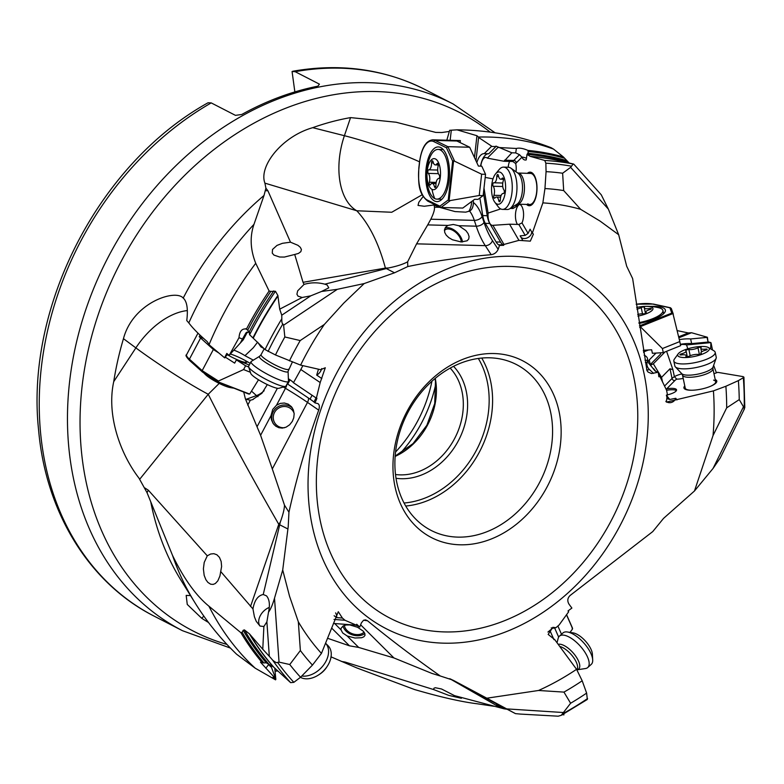 <?xml version="1.0" encoding="UTF-8"?>
<svg xmlns="http://www.w3.org/2000/svg" width="784" height="784" viewBox="0 0 784 784"><rect width="100%" height="100%" fill="white"/><g stroke="black" fill="none" stroke-linecap="round" stroke-linejoin="round"><path stroke-width="1.18" d="M266.883 621.839L269.324 656.326L262.767 649.25L263.885 626.524L266.883 621.839L268.53 612.098C270.509 609.599 272.499 604.964 274.508 598.202L282.71 570.007L288.218 526.564L288.943 512.217C296.666 477.515 306.583 443.499 318.706 410.14C319.833 406.533 319.47 404.319 317.608 403.515L318.226 403.78M317.608 403.515L315.021 402.927L315.531 401.643M294.715 254.477L298.469 253.418L300.831 251.674L301.419 249.518L300.311 247.323L297.94 245.314L290.482 242.187L282.416 243.314L276.987 245.412L272.509 249.459L272.273 253.114L273.949 255.094L279.633 257.015L284.376 257.064L294.715 254.477L303.045 282.309L385.414 268.089A62.171 30.507 -104.2 0 0 386.336 268.579L324.841 284.171L327.124 284.974L328.8 287.836L321.567 291.462L337.316 289.316L364.178 283.563L343.706 303.163L324.36 324.429A263.934 211.063 117.2 0 0 300.605 365.119L320.617 369.695L325.291 367.755L320.186 382.543L316.364 398.135L316.932 398.272L315.55 401.624M364.178 283.563L394.528 272.793L407.788 266.56C433.954 261.082 461.747 257.123 491.176 254.702C494.439 254.173 496.772 252.379 498.154 249.332L499.526 245.421L500.643 245.382M483.463 192.786L487.227 215.688A18.649 8.114 91.5 0 0 489.765 223.469L500.564 242.07A18.649 8.114 91.5 0 0 503.034 244.902L503.671 245.323L500.682 245.392M503.671 245.323L503.975 244.451L518.939 240.365L509.561 224.204L518.832 224.449L521.997 222.921A10.878 4.733 -88.5 0 0 520.439 204.771A10.878 4.733 -88.5 0 0 519.126 204.301A10.878 4.733 -88.5 0 0 516.088 206.643L515.803 204.938M573.751 164.101L601.289 194.834L608.364 209.112L618.664 234.72L600.113 221.117L580.65 209.328A263.934 211.063 117.2 0 0 542.861 202.88L532.346 233.064L533.394 234.122L530.307 241.149L518.939 240.365M618.664 234.72L626.69 266.237L632.629 278.536L646.957 370.538L648.074 372.077L651.533 373.547L658.276 372.214L658.854 376.761L659.903 376.506L666.576 390.226L667.331 394.146L666.361 402.123L713.42 390.883A263.934 211.063 117.2 0 1 713.028 435.571L694.477 490.98L663.548 518.381L652.749 531.591L570.115 595.477C567.479 598.084 567.116 600.995 569.037 604.209L571.879 608.07L570.83 608.854M288.943 512.217L284.494 505.17C284.357 509.218 282.946 514.902 280.26 522.232A62.171 49.715 -62.8 0 1 279.702 524.78L287.904 528.994M570.821 608.845L568.018 610.952L568.655 611.804L559.08 625.015L555.934 627.68L552.847 627.318L548.163 634.413L554.709 639.617L576.573 669.32A263.934 211.063 117.2 0 1 538.539 690.479L486.844 698.201L453.377 680.365M452.77 680.061L440.334 676.014C414.305 657.668 390.02 639.254 367.49 620.752L365.56 619.87L363.57 620.232L361.414 622.839L359.738 627.053L358.308 626.23A18.649 12.887 134.9 0 0 355.162 625.083M282.71 570.007L289.531 596.193L298.332 621.79A263.934 211.063 117.2 0 0 321.44 653.395L338.286 611.716L342.402 618.047L344.999 620.271L356.328 625.171L356.7 624.24L359.738 627.053M744.477 408.797L720.192 458.052L713.068 468.42L694.477 490.98M713.068 468.42L743.467 406.749L739.243 399.605L726.69 407.837L713.028 435.571M713.42 390.883L725.876 386.257A278.8 222.95 -62.8 0 1 726.69 407.837M666.459 395.087A10.878 3.048 -11.9 0 0 676.543 389.844A10.878 3.048 -11.9 0 0 675.093 388.727A10.878 3.048 -11.9 0 0 666.714 388.825L674.838 380.583A16.16 4.528 168.1 0 1 676.729 379.133A10.878 3.048 -11.9 0 0 683.207 378.417M666.371 395.195L667.331 398.703L669.752 399.468L675.739 398.282L677.023 399.879M725.876 386.257L738.371 380.622L743.33 377.712L743.183 376.634L743.33 377.712A303.428 242.648 117.2 0 1 744.232 407.063L744.8 407.69L743.928 377.133M713.979 373.723L717.703 372.341L743.183 376.634M684.785 385.944A16.787 4.704 -11.9 0 0 686.176 389.658A16.787 4.704 -11.9 0 0 691.341 390.246A16.787 4.704 -11.9 0 0 710.941 386.11A16.787 4.704 -11.9 0 0 715.204 379.544M710.657 348.88L710.902 342.618L686.559 344.94L687.813 348.811M666.586 351.31L672.917 369.705L674.387 376.683L676.729 379.133M686.568 345.009L686.559 344.94A10.878 3.048 -11.9 0 0 686.216 344.833A10.878 3.048 -11.9 0 0 680.414 344.578M711.078 343.049L712.499 349.978M677.2 330.613L688.283 332.935L691.517 332.73L707.403 337.267L708.07 342.059L707.08 337.394L690.645 338.962A18.649 5.233 -11.9 0 0 679.326 339.639M710.902 342.618L708.452 341.922M713.646 365.334L716.429 372.812M743.467 406.749L744.232 407.063L743.987 409.64M739.243 399.605A295.539 236.337 117.2 0 0 738.371 380.622M643.723 352.673A8.742 2.45 168.1 0 0 643.615 351.938L648.505 349.978M678.895 337.786L691.517 332.73M658.276 372.214L657.08 371.871A18.649 5.233 -11.9 0 1 654.758 370.597L648.574 362.894A18.649 5.233 -11.9 0 1 648.25 362.208A18.649 5.233 -11.9 0 1 649.27 359.915L650.25 364.589L660.667 354.015L660.412 352.81M656.012 353.074L649.27 359.915M680.365 344.303A18.649 5.233 168.1 0 1 691.635 343.627L708.07 342.059M660.559 353.496A18.649 5.233 168.1 0 1 660.687 352.79M653.131 368.568A10.878 3.048 -11.9 0 0 653.552 368.588L655.796 371.381M658.609 374.899L659.903 376.506M665.028 351.938L653.337 363.805A10.878 3.048 -11.9 0 0 650.563 365.373M664.548 386.061L672.045 378.447A18.649 5.233 168.1 0 1 674.387 376.683A10.878 3.048 168.1 0 1 681.972 373.909M653.337 363.805L661.549 377.349L670.006 368.764L672.917 369.705M661.549 377.349L662.5 381.847M665.91 388.854L666.714 388.825M666.586 390.305A10.878 3.048 168.1 0 1 675.387 390.138A10.878 3.048 168.1 0 1 676.396 390.608M665.812 401.29A6.213 5.909 141.3 0 0 675.739 398.282M691.635 343.627L690.645 338.962M474.477 157.574L476.946 135.72L478.436 137.053A303.398 242.628 -62.8 0 1 553.504 149.078L563.363 156.937L569.341 163.219M553.504 149.078L551.064 147.686M270.637 665.224L275.772 678.866L260.484 662.196L262.277 662.725A303.398 242.628 -62.8 0 1 240.884 632.688L208.907 606.169C195.912 595.536 183.77 578.582 172.49 555.307L147.02 492.636L139.013 478.191C120.491 454.112 106.33 415.402 113.729 381.651A277.193 221.666 -62.8 0 1 123.46 338.678C132.957 302.477 175.381 288.806 183.231 298.057A279.192 223.273 -62.8 0 1 264.012 195.471L265.913 188.189L264.914 183.142C258.465 166.502 281.73 136.475 312.718 127.674A277.193 221.666 -62.8 0 1 350.556 117.61L396.106 122.235L435.747 132.418L441.853 132.506L449.34 131.467M182.741 297.655L183.231 298.057C187.004 301.458 188.18 308.974 186.768 320.578L188.807 322.91C192.795 328.231 198.911 334.445 207.152 341.55L209.72 345.303L224.557 357.778L226.801 353.427L229.085 355.348L243.265 339.805L229.085 355.348M229.359 355.034L239.002 337.708C239.551 331.191 242.031 328.32 246.46 329.064A303.398 242.628 -62.8 0 1 269.108 291.021L255.731 263.297C250.312 249.577 249.733 236.592 253.977 224.351L264.012 195.471M324.841 284.171C317.745 282.299 310.817 282.377 304.055 284.406L297.655 290.864L296.92 294.235L298.028 296.166L302.193 297.479L310.738 295.842L321.567 291.462M310.738 295.842L281.76 315.207L279.702 309.17L302.193 297.479M279.702 309.17L277.869 295.46L275.458 291.276L270.813 291.423A302.673 242.04 117.2 0 0 247.705 330.221L249.204 331.946L249.567 334.69L265.041 349.586L275.478 354.966L300.605 365.119M269.108 291.021L270.813 291.423M290.482 242.187L267.912 190.777L265.364 190.688M304.055 284.406L303.045 282.309M267.912 190.777L265.913 188.189M498.154 249.332L492.46 240.59A6.213 4.733 -33.1 0 1 485.276 245.657L416.588 243.844L407.641 261.807C403.26 264.218 396.9 266.266 388.58 267.961L385.414 268.089C378.652 243.118 369.107 224.008 356.779 210.769L264.914 183.142M245.804 328.682L247.705 330.221M240.463 342.765L242.452 339.011L239.002 337.708M246.597 332.328L245.696 333.278L248.773 332.044A6.213 3.714 110.7 0 1 249.087 331.779M242.452 339.011L246.078 332.749M249.488 332.494L248.773 332.044M321.822 378.554L316.677 375.095A6.213 3.312 123.9 0 0 320.842 370.803A6.213 3.312 123.9 0 0 321.705 368.578M316.677 375.095L318.49 369.215M320.186 382.543L300.821 369.509L302.869 365.638M288.394 378.76A10.878 1.793 -152.1 0 1 292.079 381.338A10.878 1.793 -152.1 0 1 293.451 382.729L300.821 369.509M293.451 382.729L316.364 398.135M233.926 350.174A10.878 1.793 -152.1 0 1 244.971 355.681L253.33 360.15M247.391 332.024L243.265 339.805M244.971 355.681L253.261 347.802L257.603 342.167M263.963 348.508L260.935 346.891L257.75 342.314M315.021 402.927L313.914 401.986A18.649 3.077 -152.1 0 0 310.043 399.115L287.748 384.131A18.649 3.077 -152.1 0 0 287.199 383.758M230.339 354.035A18.649 3.077 -152.1 0 1 233.818 355.191A18.649 3.077 -152.1 0 1 250.155 363.364M224.557 357.778L227.732 354.211M224.851 357.886L227.086 353.662M308.435 398.037A6.213 3.577 -55.4 0 1 307.504 402.398L272.303 468.94L284.494 505.17M251.625 391.236L256.466 395.587L246.166 399.301L245.353 398.733L243.726 392.069M245.353 398.733L260.592 435.306L272.303 468.94M219.216 383.396L208.24 394.264C228.115 433.758 251.625 477.103 278.771 524.31L280.26 522.232M246.166 399.301L250.331 400.222L252.428 399.713L261.925 393.254L267.324 384.572M270.96 415.706L271.44 419.783L273.126 423.458L275.713 426.153L278.839 427.711L282.338 428.103L286.052 427.192L289.629 424.81L292.324 421.371L293.755 417.774L294.167 413.805L293.353 409.905L291.501 406.759L288.189 404.132L284.367 403.025L280.3 403.397L276.527 405.191L272.724 409.444L270.96 415.706L260.592 435.306M274.135 424.732A12.436 11.946 140 0 1 273.822 410.747A12.436 11.946 140 0 1 292.403 407.994M294.137 413.393A10.878 10.457 -40 0 0 275.086 411.541A10.878 10.457 -40 0 0 284.612 427.711M435.767 384.072A121.549 97.196 -62.8 0 1 400.095 453.495M431.925 381.249A118.443 94.717 -62.8 0 1 395.557 452.025M154.252 616.195C89.258 583.414 45.59 512.256 38.563 429.632C25.333 305.907 99.421 163.013 208.044 102.773L211.219 102.9A296.097 236.788 117.2 0 0 41.973 444.891A296.097 236.788 -62.8 0 0 154.252 616.195L182.476 630.699A296.097 236.788 -62.8 0 1 70.197 459.395A296.097 236.788 -62.8 0 1 181.898 159.985A296.097 236.788 -62.8 0 1 453.123 103.968L495.174 132.829M292.912 71.226C340.403 62.965 384.395 69.041 424.889 89.464A296.097 236.788 117.2 0 0 295.176 71.687L319.421 84.143L317.912 86.171A296.097 236.788 117.2 0 0 241.746 114.493L235.455 115.356L211.219 102.9M295.176 71.687L292.069 71.52L294.862 91.924M292.873 71.236L292.069 71.52M208.485 622.467A277.193 221.666 -62.8 0 1 201.635 618.204L187.258 604.435L186.18 595.399L190.532 595.605M494.038 706.286L477.76 703.856C461.658 701.905 440.559 697.123 414.462 689.518L356.779 667.919L330.926 656.816M433.679 689.577L448.752 695.379L461.413 698.289L454.553 695.663L441.519 688.979L435.326 687.725L433.905 688.244L433.679 689.577L345.117 662.059L346.508 663.47M486.844 698.201L515.46 713.626L497.281 704.071C495.272 703.63 497.556 705.218 504.122 708.834L454.553 695.653M504.122 708.834L507.277 709.275M341.403 661.422L345.117 662.059M500.721 707.952L449.742 678.689M207.28 555.817L204.212 562.442L203.389 568.87L204.163 575.329L205.888 579.709L207.897 582.414L210.7 584.217L213.14 584.413L215.355 583.502L217.815 580.875L219.912 576.024L221.617 566.469L221.157 561.462L219.442 557.355L216.864 554.749L213.836 553.68L210.641 554.014L207.28 555.817L148.343 490.216L147.02 492.636M268.53 612.098C270.127 604.817 269.461 599.407 266.521 595.869L263.238 594.507C257.887 595.585 254.457 600.387 252.958 608.923L220.745 571.575M252.958 608.923L254.418 616.792L256.241 621.34L260.023 626.053L263.885 626.524M262.767 649.25L249.41 633.825L244.383 629.885L243.167 630.307L242.119 632.316A302.673 242.04 117.2 0 0 263.934 662.95L266.197 662.794L273.293 666.792L290.639 682.648L293.853 682.335L300.546 677.249L312.453 665.106L321.44 653.395M240.884 632.688L242.119 632.316M144.971 488.02L148.343 490.216M123.46 338.678L135.867 347.89A62.171 4.9 33.2 0 0 208.24 394.264L139.719 479.23M250.517 606.502L278.771 524.31A62.171 11.035 13.3 0 1 279.702 524.78L263.238 594.507M259.935 625.995A13.054 9.026 134.9 0 1 269.324 607.384M269.324 656.326L272.567 660.04A305.348 244.177 117.2 0 0 290.639 682.648M312.453 665.106A278.8 222.95 -62.8 0 1 300.37 650.524L289.766 664.528L279.045 662.117L277.605 662.362C276.987 663.146 275.311 662.372 272.567 660.04M335.591 612.892A6.213 3.871 -85.7 0 1 336.679 617.616L342.402 618.047M336.679 617.616L334.131 615.754M334.013 619.438L344.999 620.271M333.435 623.447L356.328 625.171M275.772 678.866L274.753 668.056M275.89 679.022L272.95 677.347L275.547 679.836L255.241 668.213A303.398 242.628 -62.8 0 1 208.907 606.169M270.803 666.802L268.598 664.616L265.815 668.233M268.295 663.705L268.598 664.616M262.277 662.725L263.934 662.95M274.439 678.189L275.547 679.836M275.772 679.532L275.713 678.924M360.63 624.809L393.921 657.943L431.857 673.397L440.334 676.014M450.653 679.071L496.488 703.846M327.506 638.254L349.478 645.82L358.7 647.437L393.921 657.943M150.812 502.113A279.192 223.273 117.2 0 0 180.79 579.925L194.726 602.357C206.535 621.398 220.5 638.695 236.601 654.228L255.241 668.213M347.185 635.981L354.995 638.009L361.649 637.725L363.825 636.824L364.981 635.393L364.815 633.423L363.247 631.198L357.661 627.308L349.86 624.936L346.156 624.966L343.206 625.906L341.167 628.151L341.001 629.826L342.696 632.962L347.185 635.981L358.7 647.437M364.805 633.403A12.436 8.683 19.5 0 1 344.166 628.807A12.436 8.683 19.5 0 1 343.01 626.014M344.392 625.387A10.878 7.595 -160.5 0 0 345.509 628.523A10.878 7.595 -160.5 0 0 354.603 634.344A10.878 7.595 -160.5 0 0 364.031 632.11M515.46 713.626L520.468 714.087M520.302 714.077L558.198 716.194L561.266 715.302L587.275 699.495M576.573 669.32L582.189 680.786A278.8 222.95 -62.8 0 1 563.951 692.105L570.605 703.248L561.266 715.302M563.951 692.105L538.539 690.479M582.189 680.786L586.628 693.105L587.334 699.455M551.211 627.886A6.213 5.468 -100.1 0 1 552.514 628.288L555.934 627.68M552.514 628.288L547.938 632.041M570.605 703.248A295.539 236.337 117.2 0 0 586.628 693.105M289.766 664.528A295.539 236.337 117.2 0 0 300.546 677.249M300.37 650.524L298.332 621.79M395.508 474.506A62.171 49.715 117.2 0 0 462.756 395.773A62.171 49.715 117.2 0 0 450.173 368.108M396.018 478.279A65.278 52.205 117.2 0 0 467.009 395.665A65.278 52.205 117.2 0 0 453.544 366.334M395.783 476.662A93.257 74.578 117.2 0 0 431.122 530.415A93.257 74.578 117.2 0 0 516.538 512.765A93.257 74.578 117.2 0 0 551.72 418.47A93.257 74.578 117.2 0 0 516.362 364.511A93.257 74.578 117.2 0 0 430.935 382.151A93.257 74.578 117.2 0 0 395.753 476.456A93.257 74.578 117.2 0 0 395.783 476.662M560.237 418.244A99.48 79.547 117.2 0 0 464.657 358.651A99.48 79.547 117.2 0 0 393.872 480.092A99.48 79.547 117.2 0 0 393.901 480.308A99.48 79.547 -62.8 0 0 489.559 539.647A99.48 79.547 -62.8 0 0 560.237 418.244M461.286 241.972A10.878 6.272 45.6 0 0 450.055 229.232A10.878 6.272 45.6 0 0 444.851 230.104A10.878 6.272 45.6 0 0 444.43 230.614M445.018 228.144A12.436 7.164 -134.4 0 1 449.712 227.987A12.436 7.164 -134.4 0 1 462.501 241.972M458.797 225.723L453.319 224.469L447.938 225.429L445.616 227.233L444.489 229.741L444.734 232.476L446.204 235.141L448.791 237.621L452.417 239.757L461.149 241.962L467.097 240.796L468.724 239.032L469.087 236.572L468.117 233.652L465.902 230.604L458.797 225.723L476.241 226.184L474.31 220.363L430.828 219.216L427.711 224.9L447.938 225.429M416.588 243.844L427.711 224.9M499.526 245.421L498.555 244.784A18.649 8.114 -88.5 0 1 496.086 241.952L485.296 223.352A18.649 8.114 -88.5 0 1 482.748 215.571L479.867 198.019M491.411 146.432L495.89 146.559L491.411 146.432L484.228 153.654A18.649 8.114 -88.5 0 0 484.081 153.654A18.649 8.114 -88.5 0 0 476.839 162.67M475.966 160.789L478.603 137.465L491.47 146.059M473.232 200.361A8.742 3.802 91.5 0 1 473.379 202.537C473.301 206.878 472.056 209.72 469.616 211.072A37.299 16.239 91.5 0 1 474.31 220.363A6.213 3.577 -18.4 0 0 482.091 216.59A43.522 18.943 -88.5 0 0 473.379 202.537M407.788 266.56L407.641 261.807M281.76 315.207L281.819 318.774A305.348 244.177 117.2 0 0 265.041 349.586M289.433 360.895A278.8 222.95 -62.8 0 1 300.203 340.56L284.837 336.973L283.602 325.193L282.857 323.949C282.054 323.674 281.711 321.95 281.819 318.774M300.203 340.56L324.36 324.429M284.837 336.973A295.539 236.337 117.2 0 0 275.478 354.966M434.111 204.957L439.51 207.309L434.444 207.172L434.111 204.957L424.281 206.261L418.029 205.428L418.803 202.292L423.144 196.49M434.444 207.172C434.787 209.553 433.581 213.571 430.828 219.216M422.194 194.746L391.745 212.258L356.779 210.769A62.171 36.711 -75.8 0 1 344.401 135.701A62.171 6.772 -161.2 0 1 419.528 161.827M476.946 135.72L457.033 129.84L449.673 130.301L446.811 140.209M504.484 160.201L513.765 160.446A18.649 8.114 -88.5 0 0 512.854 161.504L504.083 161.269L511.844 152.792L495.949 146.118M498.389 147.49L516.362 148.47C519.224 147.686 523.085 148.343 527.965 150.41A303.398 242.628 -62.8 0 1 563.353 156.927M439.51 207.309L455.004 211.572L465.676 212.16L469.616 211.072M566.332 160.495A301.154 240.835 117.2 0 0 528.161 153.37L527.965 150.41M542.861 202.88L544.949 188.552L546.066 171.647L545.86 163.199L544.723 160.455L530.131 156.33L527.024 154.36L528.308 152.645M516.362 148.47L515.725 152.9L519.498 154.683L521.928 157.212C523.065 159.475 524.496 160.377 526.221 159.916L527.024 154.36M521.742 156.967A6.213 1.47 -171.7 0 1 526.446 158.319M515.999 171.774A10.878 4.733 -88.5 0 0 515.705 163.572A16.16 7.036 91.5 0 1 516.391 162.768L521.928 157.212M522.644 240.178L520.145 235.876L525.172 235.376L528.093 233.416L530.102 229.202L532.346 233.064M526.515 204.408A16.787 7.301 -88.5 0 0 527.22 205.006A16.787 7.301 -88.5 0 0 536.579 193.824A16.787 7.301 -88.5 0 0 532.16 172.892A16.787 7.301 -88.5 0 0 527.338 173.342M520.939 237.248A6.213 4.577 149.9 0 0 524.143 238.522A6.213 4.577 149.9 0 0 531.679 231.917M483.993 188.111L488.099 213.072A10.878 4.733 -88.5 0 0 491.166 224.9A10.878 4.733 -88.5 0 0 492.47 225.371A10.878 4.733 -88.5 0 0 492.881 225.331L509.561 224.204M492.881 225.331L503.975 244.451M497.938 147.441L487.295 158.133A10.878 4.733 -88.5 0 0 487.011 157.907A10.878 4.733 -88.5 0 0 485.698 157.447A10.878 4.733 -88.5 0 0 480.817 166.139M484.228 153.654L488.706 153.772L495.89 146.559M480.553 166.13A18.649 8.114 91.5 0 1 488.403 153.772M504.083 161.269L487.364 158.152M511.844 152.792L515.725 152.9M512.854 161.504L515.705 163.572M510.276 208.426L512.991 208.495L516.088 206.643M488.099 213.072L500.692 208.916M517.45 224.41A10.878 4.733 91.5 0 1 515.607 212.885A10.878 4.733 91.5 0 1 519.792 204.428M493.009 178.86L485.208 177.419M508.199 167.237A10.878 4.733 91.5 0 1 509.61 161.416M544.949 188.552A278.8 222.95 -62.8 0 1 563.686 190.571L562.628 173.235L570.625 167.364L573.173 164.023A305.348 244.177 117.2 0 0 544.723 160.455M573.418 164.013L560.599 161.034A300.488 240.296 117.2 0 0 530.445 156.467M563.686 190.571L580.65 209.328M562.628 173.235A295.539 236.337 117.2 0 0 546.066 171.647M517.773 173.029L530.503 173.421A15.543 6.762 91.5 0 1 532.385 174.087A15.543 6.762 91.5 0 1 536.736 191.325A15.543 6.762 91.5 0 1 529.68 204.497A15.543 6.762 91.5 0 1 527.808 203.83M713.587 380.113A15.543 4.361 168.1 0 1 715.665 381.71A15.543 4.361 168.1 0 1 710.588 386.267M691.733 390.236A15.543 4.361 168.1 0 1 687.323 389.697A15.543 4.361 168.1 0 1 685.245 388.109L682.511 375.154A15.543 4.361 168.1 0 0 684.589 376.741A15.543 4.361 168.1 0 0 702.16 375.35A15.543 4.361 168.1 0 0 712.93 368.754L715.665 381.71M203.703 372.812A49.735 49.735 0 0 0 205.78 374.909A15.543 2.568 27.9 0 0 206.074 375.173A15.543 2.568 27.9 0 0 229.428 387.414A49.735 49.735 0 0 0 233.946 388.178M435.463 158.956A15.543 6.762 91.5 0 1 440.294 177.37A15.543 6.762 91.5 0 1 432.013 189.375A15.543 6.762 91.5 0 1 427.182 170.961A15.543 6.762 91.5 0 1 435.463 158.956M434.738 198.597A24.872 10.819 -88.5 0 0 436.835 199.126A24.872 10.819 -88.5 0 0 448.193 176.988A24.872 10.819 -88.5 0 0 440.245 149.94A24.872 10.819 -88.5 0 0 438.148 149.401A24.872 10.819 -88.5 0 0 428.799 160.426A49.735 49.735 0 0 0 428.074 187.621A24.872 10.819 -88.5 0 0 434.738 198.597A49.735 43.924 116 0 1 432.013 189.375M428.289 173.391A6.213 2.705 91.5 0 1 429.358 182.211A1.862 0.813 -88.5 0 0 429.25 183.73A1.862 0.813 -88.5 0 0 429.985 185.014A1.862 0.813 -88.5 0 0 430.485 184.652A6.213 2.705 91.5 0 1 432.151 183.436A6.213 2.705 91.5 0 1 434.405 186.563A1.862 0.813 -88.5 0 0 434.914 187.464A1.862 0.813 -88.5 0 0 435.071 187.503A1.862 0.813 -88.5 0 0 435.933 185.426A6.213 2.705 91.5 0 1 438.785 178.517A1.862 0.813 -88.5 0 0 439.403 177.899A1.862 0.813 -88.5 0 0 439.187 174.94A6.213 2.705 91.5 0 1 438.119 166.12A1.862 0.813 -88.5 0 0 438.227 164.601A1.862 0.813 -88.5 0 0 437.492 163.317A1.862 0.813 -88.5 0 0 436.992 163.68A6.213 2.705 91.5 0 1 435.326 164.895A6.213 2.705 91.5 0 1 433.072 161.769A1.862 0.813 -88.5 0 0 432.552 160.867A1.862 0.813 -88.5 0 0 432.396 160.828A1.862 0.813 -88.5 0 0 431.543 162.905A6.213 2.705 91.5 0 1 428.691 169.814A1.862 0.813 -88.5 0 0 427.858 171.294A1.862 0.813 -88.5 0 0 428.289 173.391L438.393 173.656M636.667 307.475A15.543 4.361 168.1 0 1 643.958 306.436A15.543 4.361 168.1 0 1 650.171 306.72A15.543 4.361 168.1 0 1 651.337 311.081A15.543 4.361 168.1 0 1 637.941 316.109M638.931 322.665A24.872 6.968 -11.9 0 0 662.921 310.493A24.872 6.968 -11.9 0 0 658.844 307.749A24.872 6.968 -11.9 0 0 658.442 307.651M637.706 314.492A6.213 1.744 168.1 0 1 643.38 313.816A1.862 0.519 -11.9 0 0 644.801 313.678A1.862 0.519 -11.9 0 0 646.447 312.796A1.862 0.519 -11.9 0 0 646.3 312.649A6.213 1.744 168.1 0 1 645.791 312.13A6.213 1.744 168.1 0 1 650.073 309.504A1.862 0.519 -11.9 0 0 651.2 308.994A1.862 0.519 -11.9 0 0 651.367 308.71A1.862 0.519 -11.9 0 0 649.74 308.524A6.213 1.744 168.1 0 1 644.311 307.906A6.213 1.744 168.1 0 1 644.458 307.377A1.862 0.519 -11.9 0 0 644.497 307.22A1.862 0.519 -11.9 0 0 644.164 307.014A1.862 0.519 -11.9 0 0 641.194 307.573A6.213 1.744 168.1 0 1 636.912 309.121M566.489 614.764L572.585 628.611L572.075 627.592L572.418 629.14L570.037 632.404M561.511 634.256L557.885 626.024M549.868 630.375L553.955 639.675M558.659 637.108L554.611 627.915M258.504 379.779L249.665 394.068L217.491 381.612L248.538 393.96M217.707 381.357L243.589 369.568L250.38 372.273M218.981 353.094L213.356 349.497L202.174 370.636L202.439 371.979L217.491 381.612M218.266 380.936L202.174 370.636L189.424 359.16A1.245 1.029 132 0 0 189.571 360.464L202.439 371.979M243.589 369.568L245.598 365.775L236.386 359.876L234.661 363.129L225.469 357.239M249.283 365.011L236.386 359.876M245.598 365.775L248.675 367M203.585 338.414L199.234 336.679A27.979 4.626 -152.1 0 0 200.606 338.022L213.356 349.497M227.438 354.76A17.101 2.822 27.9 0 0 247.068 362.032A17.101 2.822 27.9 0 0 247.097 361.561M200.047 335.15L199.234 336.679M449.144 179.908A27.352 11.907 -88.5 0 0 438.334 146.922A27.352 11.907 -88.5 0 0 426.075 168.629A27.352 11.907 -88.5 0 0 436.884 201.615A27.352 11.907 -88.5 0 0 449.144 179.908M453.613 160.749L481.641 174.205L479.23 195.5L449.075 200.773L453.613 160.749L452.642 161.102L448.242 199.979L439.853 206.172L440.559 207.388M481.641 174.205L485.551 174.313L481.778 166.169L478.416 166.081L469.685 147.245L447.86 146.667L446.459 147.784L433.836 141.62A26.734 11.633 91.5 0 0 419.607 162.259L418.921 168.344A26.734 11.633 91.5 0 0 427.231 200.008L439.853 206.172M449.075 200.773L448.242 199.979M449.938 200.871L440.971 207.486L462.795 208.064L474.653 199.303L478.015 199.391L483.15 195.598L485.551 174.313M479.23 195.5L483.15 195.598M454.455 160.896L447.86 146.667L435.091 140.434L456.915 141.012A27.979 12.172 -88.5 0 0 455.318 140.483L460.355 140.62A27.979 12.172 -88.5 0 0 459.591 140.542L432.739 139.826C425.898 140.63 421.478 148.068 419.489 162.151L419.607 162.259M456.915 141.012L469.685 147.245M460.13 142.58L460.355 140.62M639.058 323.478A27.352 7.673 -11.9 0 0 654.16 319.108A27.352 7.673 -11.9 0 0 665.381 310.101A27.352 7.673 -11.9 0 0 650.25 306.436M672.937 313.551L679.787 341.579L662.411 348.547L640.263 326.663L672.937 313.551L671.78 313.12L639.43 325.889M670.536 307.779L669.918 307.798L671.31 308.475L673.289 314.129M640.263 326.663L640.048 325.85M679.787 341.579L680.649 345.666L663.274 352.633L652.386 353.29L651.651 349.791L643.331 350.291M662.411 348.547L663.274 352.633M558.188 644.34A16.209 6.742 47.9 0 1 561.53 644.517A16.209 6.742 -132.1 0 1 576.857 657.894A16.209 6.742 -132.1 0 1 576.985 669.83L585.521 668.527A21.139 8.791 -132.1 0 0 587.745 667.527A21.139 8.791 -132.1 0 0 583.913 650.72A21.139 8.791 -132.1 0 0 565.382 635.501A21.139 8.791 -132.1 0 0 559.423 636.147A21.139 8.791 -132.1 0 0 558.198 638.254L557.022 642.762M587.745 667.527L591.283 664.342A21.139 8.791 -132.1 0 0 592.694 659.912A21.139 8.791 -132.1 0 0 568.91 632.316A21.139 8.791 -132.1 0 0 567.498 632.002A21.139 8.791 -132.1 0 0 562.951 632.953L559.423 636.147M592.694 659.912L592.39 654.228A16.16 6.723 -132.1 0 0 574.202 633.129A16.16 6.723 -132.1 0 0 573.114 632.884L567.498 632.002M301.771 676.004A21.139 14.612 -45.1 0 0 323.831 664.695A21.139 14.612 -45.1 0 0 325.527 643.194L328.016 645.663A21.139 14.612 -45.1 0 1 327.369 666.116A21.139 14.612 -45.1 0 1 318.637 674.887A21.139 14.612 -45.1 0 1 300.576 677.396A21.139 14.612 -45.1 0 1 300.448 677.327M318.637 674.887L319.882 674.073A16.16 11.172 -45.1 0 0 326.556 667.36L327.369 666.116M288.061 371.41A16.209 2.675 27.9 0 1 277.869 369.127A16.209 2.675 27.9 0 1 261.66 359.621A16.209 2.675 -152.1 0 1 259.543 356.328L251.301 361.404A21.139 3.489 27.9 0 0 251.056 361.659A21.139 3.489 27.9 0 0 254.065 365.697A21.139 3.489 27.9 0 0 274.331 377.702A21.139 3.489 27.9 0 0 288.424 381.426A21.139 3.489 27.9 0 0 288.492 381.083L288.061 371.41L292.373 362.002M251.056 361.659L248.646 366.216A21.139 3.489 27.9 0 0 248.636 366.873A21.139 3.489 27.9 0 0 251.654 370.264A21.139 3.489 27.9 0 0 270.372 381.543A21.139 3.489 27.9 0 0 285.474 386.365A21.139 3.489 27.9 0 0 286.013 385.983L288.424 381.426M248.636 366.873L250.743 373.38A16.16 2.666 27.9 0 0 253.056 375.967A16.16 2.666 27.9 0 0 267.364 384.601A16.16 2.666 27.9 0 0 278.918 388.286L285.474 386.365M495.557 173.891L499.094 169.628A21.139 9.202 91.5 0 1 503.612 167.11L508.316 167.237A21.139 9.202 91.5 0 1 510.864 168.148A21.139 9.202 91.5 0 1 516.96 188.621A21.139 9.202 91.5 0 1 509.786 208.73A21.139 9.202 91.5 0 1 507.199 209.495L502.495 209.377A21.139 9.202 91.5 0 1 499.947 208.466A21.139 9.202 91.5 0 1 498.114 206.623L494.802 202.184A16.16 7.036 91.5 0 1 491.548 187.935A16.16 7.036 91.5 0 1 495.557 173.891A16.16 7.036 91.5 0 1 500.956 172.656A16.16 7.036 91.5 0 1 505.21 192.815A16.16 7.036 91.5 0 1 496.203 203.585A16.16 7.036 91.5 0 1 494.802 202.184M510.864 168.148L517.822 173.058A16.209 7.056 91.5 0 1 522.497 188.758A16.209 7.056 91.5 0 1 516.999 204.183L509.786 208.73M503.612 167.11A21.139 9.202 91.5 0 1 506.16 168.021A21.139 9.202 91.5 0 1 512.079 191.463A21.139 9.202 91.5 0 1 502.495 209.377M503.945 189.993A6.213 2.705 91.5 0 1 503.23 180.957A1.862 0.813 -88.5 0 0 503.387 179.458A1.862 0.813 -88.5 0 0 502.632 178.017A1.862 0.813 -88.5 0 0 502.201 178.291A6.213 2.705 91.5 0 1 500.741 179.203A6.213 2.705 91.5 0 1 498.389 175.596A1.862 0.813 -88.5 0 0 497.909 174.597A1.862 0.813 -88.5 0 0 497.683 174.518A1.862 0.813 -88.5 0 0 496.821 176.429A6.213 2.705 91.5 0 1 493.949 182.79A6.213 2.705 91.5 0 1 493.744 182.76A1.862 0.813 -88.5 0 0 493.675 182.76A1.862 0.813 -88.5 0 0 493.107 183.26A1.862 0.813 -88.5 0 0 493.205 186.259A6.213 2.705 91.5 0 1 493.93 195.294A1.862 0.813 -88.5 0 0 493.763 196.784A1.862 0.813 -88.5 0 0 494.518 198.225A1.862 0.813 -88.5 0 0 494.959 197.96A6.213 2.705 91.5 0 1 496.419 197.049A6.213 2.705 91.5 0 1 498.761 200.655A1.862 0.813 -88.5 0 0 499.241 201.655A1.862 0.813 -88.5 0 0 499.467 201.733A1.862 0.813 -88.5 0 0 500.329 199.822A6.213 2.705 91.5 0 1 503.201 193.462A6.213 2.705 91.5 0 1 503.416 193.481A1.862 0.813 -88.5 0 0 503.475 193.491A1.862 0.813 -88.5 0 0 504.298 192.1A1.862 0.813 -88.5 0 0 503.945 189.993M708.383 347.537L713.94 350.83A21.139 5.929 168.1 0 1 715.194 352.33L716.233 357.239A21.139 5.929 168.1 0 1 716.135 358.278A21.139 5.929 168.1 0 1 699.877 366.677A21.139 5.929 168.1 0 1 677.68 368.117A21.139 5.929 168.1 0 1 675.357 366.873A21.139 5.929 168.1 0 1 674.857 365.952L673.828 361.042A21.139 5.929 168.1 0 1 674.367 359.16L678.131 353.907A16.16 4.528 168.1 0 1 691.204 347.89A16.16 4.528 168.1 0 1 707.188 347.028A16.16 4.528 168.1 0 1 708.383 347.537A16.16 4.528 168.1 0 1 700.328 354.878A16.16 4.528 168.1 0 1 679.865 356.994A16.16 4.528 168.1 0 1 678.131 353.907M715.194 352.33A21.139 5.929 168.1 0 1 700.543 361.306A21.139 5.929 168.1 0 1 676.651 363.208A21.139 5.929 168.1 0 1 673.828 361.042M701.249 353.319A6.213 1.744 168.1 0 1 700.935 352.918A6.213 1.744 168.1 0 1 705.737 350.144A1.862 0.519 -11.9 0 0 706.943 349.654A1.862 0.519 -11.9 0 0 707.178 349.321A1.862 0.519 -11.9 0 0 705.708 349.105A6.213 1.744 168.1 0 1 700.818 348.419A6.213 1.744 168.1 0 1 701.102 347.714A1.862 0.519 -11.9 0 0 701.18 347.498A1.862 0.519 -11.9 0 0 700.935 347.312A1.862 0.519 -11.9 0 0 697.985 347.802A6.213 1.744 168.1 0 1 688.891 349.576A1.862 0.519 -11.9 0 0 687.519 349.664A1.862 0.519 -11.9 0 0 685.706 350.585A1.862 0.519 -11.9 0 0 685.804 350.703A6.213 1.744 168.1 0 1 686.118 351.114A6.213 1.744 168.1 0 1 681.316 353.878A1.862 0.519 -11.9 0 0 680.11 354.368A1.862 0.519 -11.9 0 0 679.875 354.711A1.862 0.519 -11.9 0 0 681.345 354.917A6.213 1.744 168.1 0 1 686.235 355.613A6.213 1.744 168.1 0 1 685.961 356.318A1.862 0.519 -11.9 0 0 685.873 356.524A1.862 0.519 -11.9 0 0 686.118 356.72A1.862 0.519 -11.9 0 0 689.067 356.23A6.213 1.744 168.1 0 1 698.162 354.446A1.862 0.519 -11.9 0 0 700.23 354.182A1.862 0.519 -11.9 0 0 701.347 353.447A1.862 0.519 -11.9 0 0 701.249 353.319L701.308 353.594M309.896 512.285A201.214 160.906 -62.8 0 1 453.074 266.638A201.214 160.906 -62.8 0 1 646.408 387.178A201.214 160.906 -62.8 0 1 503.24 632.825A201.214 160.906 -62.8 0 1 309.896 512.285M669.752 399.468L666.38 395.263M643.439 350.928L645.32 350.164M678.66 336.797L688.283 332.935M653.552 373.37L649.613 369.676A87.044 24.402 168.1 0 1 647.074 362.414L647.525 360.189A43.522 12.201 -11.9 0 0 644.144 355.152M670.006 368.764L672.045 378.447A2.489 2.195 44.6 0 0 674.838 380.583M649.613 369.676A6.213 5.86 -46.8 0 1 646.663 369.725M490.186 132.124A291.501 233.113 117.2 0 0 209.161 153.38A291.501 233.113 117.2 0 0 82.732 462.423A291.501 233.113 -62.8 0 0 226.948 644.438M113.729 381.651L135.867 347.89A62.171 37.005 126.6 0 1 187.327 310.572M188.807 322.91A294.274 235.327 -62.8 0 1 253.977 224.351M209.22 344.235A303.398 242.628 -62.8 0 1 255.731 263.297M273.714 290.933A301.154 240.835 117.2 0 0 249.204 331.946M275.458 291.276A300.429 240.247 117.2 0 0 249.626 334.729M277.869 295.46A300.429 240.247 117.2 0 0 253.056 337.659M242.619 340.511L247.058 332.112M260.935 346.891L261.425 345.979M316.06 397.929L313.914 401.986M290.031 379.819L287.748 384.131M312.081 395.254L310.043 399.115M283.298 387.002L285.464 388.296A93.257 15.406 -152.1 0 1 307.504 402.398L318.706 410.14M257.946 396.655A18.649 5.762 -109.8 0 1 256.466 395.587A18.649 15.376 132 0 0 264.149 390.706M276.527 405.191L285.464 388.296A6.213 1.862 120.9 0 0 286.885 384.336M277.389 388.276L257.044 426.741M250.331 400.222L247.734 405.132M203.899 616.185L201.635 618.204M194.726 602.357A294.274 235.327 -62.8 0 1 172.49 555.307M274.508 598.202L279.045 662.117M249.92 634.325A300.488 240.296 117.2 0 0 273.714 667.106M243.167 630.307A301.154 240.835 117.2 0 0 266.197 662.794M244.383 629.885A300.429 240.247 117.2 0 0 268.843 664.156M249.41 633.825A300.429 240.247 117.2 0 0 273.293 666.792M356.593 624.525L358.308 626.23M363.58 620.222L367.49 620.752M334.69 623.545L341.001 629.826M331.603 628.023L349.478 645.82M506.729 708.893L563.255 712.519M562.755 713.724A303.428 242.648 117.2 0 0 587.579 698.554M277.605 662.362A303.428 242.648 117.2 0 0 293.853 682.335M395.156 456.406A62.171 49.715 117.2 0 0 435.855 381.955A62.171 49.715 117.2 0 0 435.257 378.358M478.328 358.455A90.768 72.589 -62.8 0 1 488.324 387.737A90.768 72.589 -62.8 0 1 404.054 503.014M405.73 506.033A93.257 74.578 117.2 0 0 491.735 387.649A93.257 74.578 117.2 0 0 481.758 358.063M318.098 508.267A190.1 152.018 -62.8 0 1 453.358 276.184A190.1 152.018 -62.8 0 1 636.02 390.069A190.1 152.018 -62.8 0 1 500.751 622.153A190.1 152.018 -62.8 0 1 318.098 508.267M645.379 362.482A6.213 5.929 -168.5 0 0 647.074 362.414M644.977 360.121A6.213 5.929 -168.5 0 0 647.525 360.189M491.176 254.702L485.276 245.657A93.257 40.582 91.5 0 1 476.241 226.184A6.213 3.577 -18.4 0 0 484.022 222.411L482.091 216.59M492.46 240.59A87.044 37.877 91.5 0 1 484.022 222.411M388.58 267.961A62.171 49.715 -62.8 0 1 386.336 268.579L394.528 272.793M283.602 325.193L337.316 289.316M282.857 323.949A303.428 242.648 117.2 0 0 268.069 351.467M278.016 295.931A300.488 240.296 117.2 0 0 253.359 337.933M450.153 140.297L451.3 130.183M350.556 117.61L344.401 135.701L312.718 127.674M471.645 201.527A18.649 16.474 -64 0 1 468.832 211.386M436.316 205.31A18.649 16.474 -64 0 1 435.571 205.79M564.47 158.211A302.673 242.04 117.2 0 0 528.377 151.557M567.498 161.798A300.429 240.247 117.2 0 0 527.073 154.389M528.093 233.416L521.997 222.921M525.172 235.376L518.832 224.449M503.034 244.902L498.555 244.784M500.564 242.07L496.086 241.952M489.765 223.469L485.296 223.352M487.227 215.688L482.748 215.571M519.498 154.683L513.765 160.446A2.489 2.029 -135.2 0 1 516.391 162.768M512.991 208.495L512.716 206.878M564.715 161.974A300.429 240.247 117.2 0 0 530.131 156.33M608.364 209.112L570.625 167.364M571.242 166.169A303.428 242.648 117.2 0 0 545.86 163.199M436.178 182.398L429.358 182.211M437.688 170.05L428.691 169.814M433.434 162.954L431.543 162.905M437.972 163.709L436.992 163.68M435.796 186.602L434.405 186.563M642.508 313.786L641.194 307.573M649.946 309.533L649.74 308.524M275.047 670.947L277.771 670.839M200.606 338.022L189.424 359.16A27.979 4.626 -152.1 0 1 186.553 354.76C185.24 355.054 186.239 356.955 189.571 360.464M446.459 147.784L452.642 161.102M432.739 139.826A27.979 12.172 -88.5 0 1 435.091 140.434A1.245 1.098 116 0 0 433.836 141.62M427.231 200.008A1.245 1.098 116 0 0 427.799 201.155L440.53 207.378M671.78 313.12L669.918 307.798L652.896 304.114A26.734 7.497 168.1 0 0 636.196 304.251M670.487 307.769L653.405 304.065A1.245 1.009 102.2 0 0 652.896 304.114M640.704 327.379L639.666 327.447M576.818 669.82A15.543 6.458 -132.1 0 0 573.486 657.384A15.543 6.458 -132.1 0 0 560.109 646.545A15.543 6.458 -132.1 0 0 559.737 646.447M259.543 356.328L261.082 354.662A15.543 2.568 27.9 0 0 263.306 357.631A15.543 2.568 27.9 0 0 278.202 366.461A15.543 2.568 27.9 0 0 288.561 369.195M518.097 173.097A15.543 6.762 91.5 0 1 519.968 173.764A15.543 6.762 91.5 0 1 524.32 191.002A15.543 6.762 91.5 0 1 517.273 204.163L529.68 204.497M502.201 178.291L503.063 178.311M500.221 200.694L498.761 200.655M501.133 195.481L493.93 195.294M502.76 186.514L493.205 186.259M498.585 176.469L496.821 176.429M712.93 368.754L713.028 367.079A16.209 4.547 168.1 0 1 700.553 373.507A16.209 4.547 168.1 0 1 683.54 374.615A16.209 4.547 -11.9 0 1 681.757 373.654L675.357 366.873M705.708 349.105L705.914 350.095M681.531 354.897L681.316 353.878M690.185 355.72L688.891 349.576M699.367 354.388L697.985 347.802M252.428 399.693L253.35 399.36M424.889 89.464L453.123 103.968M230.427 648.084L182.476 630.699M562.353 714.714L564 714.822M395.175 456.072L413.041 443.607L426.878 425.232L434.718 403.515L435.473 381.524L434.993 378.574M551.348 147.794C521.027 136.073 489.588 130.085 457.033 129.84M245.48 362.384L246.186 361.042M438.256 164.973L435.326 164.895M436.012 183.544L432.151 183.436M438.148 149.401L443.225 149.538M436.835 199.126L441.911 199.263M658.844 307.749A49.735 49.735 0 0 0 643.958 306.436M645.487 313.482L644.311 307.906M646.026 313.257L645.791 312.13M662.921 310.493L663.597 313.737M566.567 614.656L572.477 628.092M277.967 671.026L275.066 671.133M217.482 381.632L202.311 371.92M248.744 394.068L217.511 381.651M197.98 333.151L186.553 354.76M419.489 162.151L418.803 168.237C418.499 181.584 417.519 192.884 427.799 201.155M653.405 304.065L636.196 304.202M261.082 354.662L264.208 348.753M500.613 197.156L496.419 197.049M502.769 183.025L493.949 182.79M503.367 179.271L500.741 179.203M713.028 367.079L716.135 358.278M681.757 373.654L682.511 375.154M701.121 353.78L700.935 352.918M686.48 356.779L686.235 355.613M687.303 356.74L686.118 351.114M701.553 351.908L700.818 348.419"/></g></svg>
